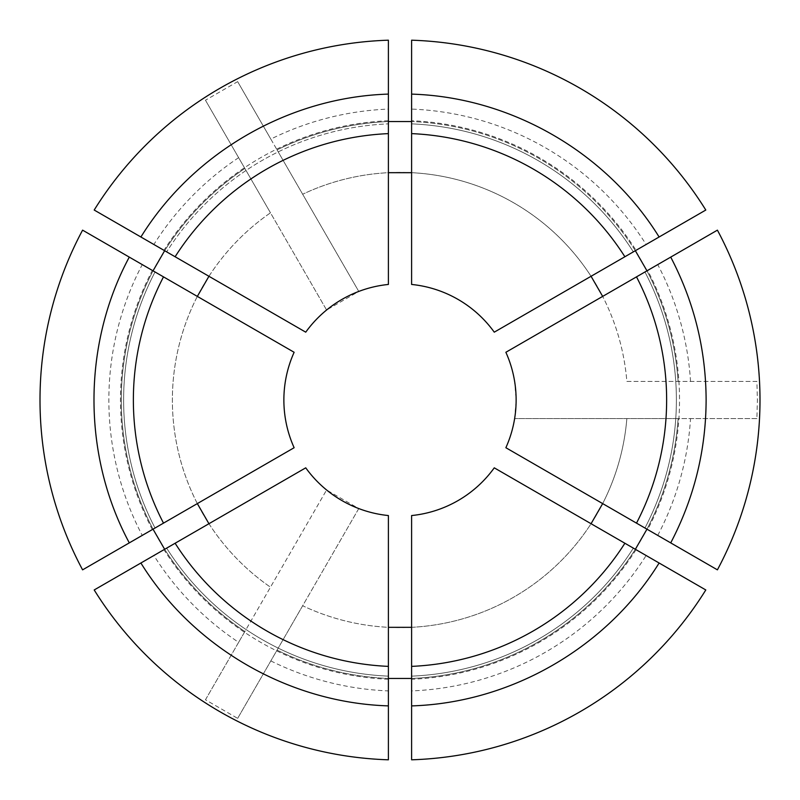 <?xml version="1.0" encoding="UTF-8"?>
<svg xmlns="http://www.w3.org/2000/svg" width="800" height="800" viewBox="0 0 800 800"><rect width="100%" height="100%" fill="white"/><g stroke="black" fill="none" stroke-linecap="round" stroke-linejoin="round"><path stroke-width="0.6" stroke-dasharray="4 3" d="M644.95 271.99A276.39 276.39 0 0 1 676.39 400A276.39 276.39 0 0 0 644.95 271.99L647.67 270.42A279.52 279.52 0 0 1 647.67 529.58L670.71 542.88M644.95 528.01A276.39 276.39 0 0 0 676.39 400A276.39 276.39 0 0 1 644.95 528.01L647.67 529.58L644.95 528.01A276.39 276.39 0 0 0 676.39 400M197.33 503.6A227.61 227.61 0 0 1 197.33 296.4L294.13 352.28A116.13 116.13 0 0 0 294.13 447.72L82.59 569.85M678.09 381.42A278.71 278.71 0 0 0 646.97 270.82A278.71 278.71 0 0 1 678.09 381.42A278.71 278.71 0 0 0 277.05 149.88L358.77 291.43L326.59 310.02L270.48 212.83A227.61 227.61 0 0 0 208.94 276.28L164.65 250.71A278.71 278.71 0 0 1 244.86 168.46A278.71 278.71 0 0 0 244.86 631.54L326.59 489.98L358.77 508.57L302.66 605.75A227.61 227.61 0 0 0 388.39 627.32L388.39 678.47A278.71 278.71 0 0 1 277.05 650.12A278.71 278.71 0 0 0 678.09 418.58L514.63 418.58L756.89 418.58L757.4 400L756.89 381.42L626.85 381.42A227.61 227.61 0 0 0 302.66 194.25A227.61 227.61 0 0 1 388.39 172.68L388.39 284.45A116.13 116.13 0 0 0 358.77 291.43L237.65 81.63L205.46 100.22L270.48 212.83A227.61 227.61 0 0 0 270.48 587.17A227.61 227.61 0 0 1 208.94 523.72L305.74 467.83A116.13 116.13 0 0 0 326.59 489.98L205.46 699.78L237.65 718.37L302.66 605.75A227.61 227.61 0 0 0 626.85 418.58A227.61 227.61 0 0 1 602.67 503.6L505.87 447.72A116.13 116.13 0 0 0 514.63 418.58L516.13 400L514.63 381.42A116.13 116.13 0 0 0 505.87 352.28L717.41 230.15M602.67 503.6L717.41 569.85M657.74 535.4A291.14 291.14 0 0 0 690.54 418.58L678.09 418.58A278.71 278.71 0 0 1 646.97 529.18A278.71 278.71 0 0 0 678.09 418.58M756.89 418.58L690.54 418.58M208.94 523.72L164.65 549.29A278.71 278.71 0 0 0 244.86 631.54L238.64 642.33A291.14 291.14 0 0 1 153.87 555.51L94.2 589.96M244.86 631.54A278.71 278.71 0 0 1 164.65 549.29L153.87 555.51M205.46 699.78L238.64 642.33M270.82 660.91A291.14 291.14 0 0 0 388.39 690.91L388.39 759.81M237.65 718.37L358.77 508.57A116.13 116.13 0 0 0 388.39 515.55L388.39 627.32M591.06 276.28A227.61 227.61 0 0 0 411.61 172.68L411.61 284.45A116.13 116.13 0 0 1 494.26 332.17L635.35 250.71A278.71 278.71 0 0 0 411.61 121.53L411.61 40.19M756.89 381.42L626.85 381.42A227.61 227.61 0 0 0 602.67 296.4M388.39 172.68L388.39 121.53A278.71 278.71 0 0 0 277.05 149.88L270.82 139.09A291.14 291.14 0 0 1 388.39 109.09L388.39 40.19M277.05 149.88A278.71 278.71 0 0 1 388.39 121.53L388.39 109.09M237.65 81.63L270.82 139.09M238.64 157.67A291.14 291.14 0 0 0 153.87 244.49L94.2 210.04M205.46 100.22L326.59 310.02A116.13 116.13 0 0 0 305.74 332.17L208.94 276.28M411.61 627.32A227.61 227.61 0 0 0 591.06 523.72L494.26 467.83A116.13 116.13 0 0 1 411.61 515.55L411.61 678.47A278.71 278.71 0 0 0 635.35 549.29L705.8 589.96M690.54 381.42A291.14 291.14 0 0 0 657.74 264.6M197.33 296.4L142.26 264.6A291.14 291.14 0 0 0 142.26 535.4M153.03 270.82A278.71 278.71 0 0 0 153.03 529.18A278.71 278.71 0 0 1 153.03 270.82M142.26 264.6L82.59 230.15M152.33 529.58A279.52 279.52 0 0 1 152.33 270.42L155.05 271.99A276.39 276.39 0 0 0 155.05 528.01A276.39 276.39 0 0 1 155.05 271.99A276.39 276.39 0 0 0 155.05 528.01L129.29 542.88M277.05 650.12A278.71 278.71 0 0 0 388.39 678.47L388.39 690.91M388.39 679.28A279.52 279.52 0 0 1 163.95 549.69L166.66 548.13A276.39 276.39 0 0 0 388.39 676.14A276.39 276.39 0 0 1 166.66 548.13A276.39 276.39 0 0 0 388.39 676.14L388.39 705.88M591.06 523.72L635.35 549.29A278.71 278.71 0 0 1 411.61 678.47L411.61 690.91A291.14 291.14 0 0 0 646.13 555.51M411.61 690.91L411.61 759.81M659.1 563L636.05 549.69L659.1 563M411.61 679.28L411.61 676.14A276.39 276.39 0 0 0 633.34 548.13A276.39 276.39 0 0 1 411.61 676.14A276.39 276.39 0 0 0 633.34 548.13L636.05 549.69A279.52 279.52 0 0 1 411.61 679.28L411.61 705.88M411.61 172.68L411.61 121.53A278.71 278.71 0 0 1 635.35 250.71L646.13 244.49A291.14 291.14 0 0 0 411.61 109.09M646.13 244.49L705.8 210.04M659.1 237L636.05 250.31A279.52 279.52 0 0 0 411.61 120.72L411.61 94.12M636.05 250.31L633.34 251.87A276.39 276.39 0 0 0 411.61 123.86A276.39 276.39 0 0 1 633.34 251.87A276.39 276.39 0 0 0 411.61 123.86L411.61 120.72M244.86 168.46A278.71 278.71 0 0 0 164.65 250.71L153.87 244.49M388.39 94.12L388.39 123.86A276.39 276.39 0 0 0 166.66 251.87A276.39 276.39 0 0 1 388.39 123.86A276.39 276.39 0 0 0 166.66 251.87L140.9 237M388.39 120.72A279.52 279.52 0 0 0 163.95 250.31"/><path stroke-width="1.2" d="M670.72 257.11C694.13 301.86 705.93 349.49 706.12 400C705.93 450.51 694.13 498.14 670.72 542.89L505.87 447.72A116.13 116.13 0 0 0 505.87 352.28L647.67 270.42M647.67 529.58L717.41 569.85A360 360 0 0 0 717.41 230.15L644.95 271.99M164.65 549.29L153.03 529.18M153.03 270.82L164.65 250.71M208.94 523.72L197.33 503.6M197.33 296.4L208.94 276.28M166.66 548.13L94.2 589.96A360 360 0 0 0 388.39 759.81L388.39 676.14M305.74 467.83A116.13 116.13 0 0 0 388.39 515.55L388.39 705.88C289 702.86 193.22 647.56 140.89 563.01L305.74 467.83M388.39 121.53L411.61 121.53M635.35 250.71L646.97 270.82M388.39 172.68L411.61 172.68M591.06 276.28L602.67 296.4M388.39 123.86L388.39 40.19A360 360 0 0 0 94.2 210.04L166.66 251.87M388.39 284.45A116.13 116.13 0 0 0 305.74 332.17L140.9 237C193.22 152.44 289 97.14 388.39 94.1L388.39 284.45M646.97 529.18L635.35 549.29M411.61 678.47L388.39 678.47M602.67 503.6L591.06 523.72M411.61 627.32L388.39 627.32M155.05 271.99L82.59 230.15A360 360 0 0 0 82.59 569.85L155.05 528.01M152.33 270.42L294.13 352.28A116.13 116.13 0 0 0 294.13 447.72L129.29 542.88C82.22 455.3 82.22 344.7 129.28 257.11M163.95 549.69L140.9 563M411.61 676.14L411.61 759.81A360 360 0 0 0 705.8 589.96L494.26 467.83A116.13 116.13 0 0 1 411.61 515.55L411.61 666.38A266.63 266.63 0 0 0 624.88 543.25M636.05 549.69L633.34 548.13M659.11 563.01C606.78 647.56 511 702.86 411.61 705.9L411.61 666.38M633.34 251.87L705.8 210.04A360 360 0 0 0 411.61 40.19L411.61 123.86M659.1 237L494.26 332.17A116.13 116.13 0 0 0 411.61 284.45L411.61 94.12C511 97.14 606.78 152.44 659.11 236.99M636.5 523.13A266.63 266.63 0 0 0 636.5 276.87M163.5 276.87A266.63 266.63 0 0 0 163.5 523.13M175.12 543.25A266.63 266.63 0 0 0 388.39 666.38M624.88 256.75A266.63 266.63 0 0 0 411.61 133.62M388.39 133.62A266.63 266.63 0 0 0 175.12 256.75"/></g></svg>
